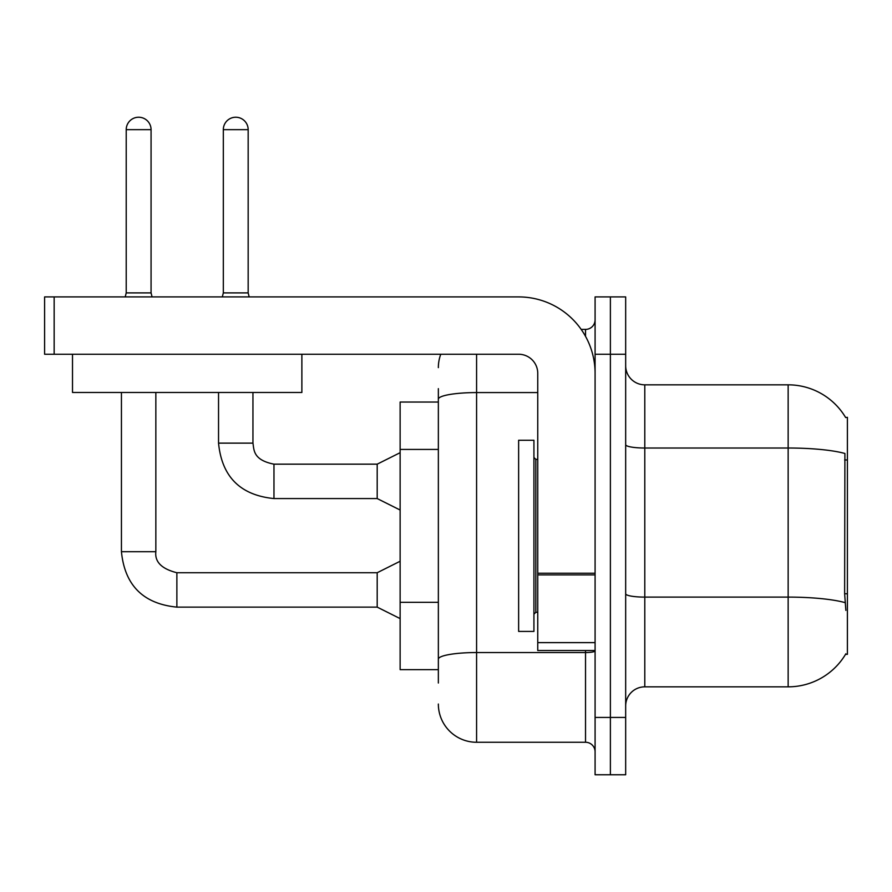 <?xml version="1.0" encoding="UTF-8"?>
<svg xmlns="http://www.w3.org/2000/svg" width="892" height="892" viewBox="0 0 892 892"><rect width="100%" height="100%" fill="white"/><g stroke="black" fill="none" stroke-linecap="round" stroke-linejoin="round"><path stroke-width="1.34" d="M845.661 417.567A66.9 66.9 0 0 0 788.149 384.831A66.9 66.9 0 0 1 845.661 417.567L847.4 417.333L847.4 654.349L845.516 654.349L845.861 653.78A66.9 66.9 0 0 1 788.149 686.84L644.793 686.84A19.111 19.111 0 0 0 625.671 705.951M438.351 436.043L438.351 388.656L438.351 402.036L400.129 402.036L400.129 669.636L438.351 669.636M610.384 717.424L610.384 774.769L625.671 774.769L625.671 717.424L610.384 717.424L610.384 774.769L595.087 774.769L595.087 717.424L610.384 717.424L610.384 354.247L610.384 717.424M595.087 717.424L595.087 296.913L610.384 296.913L610.384 354.247L610.384 296.913L625.671 296.913L625.671 717.424M845.861 610.384L844.635 593.771L844.902 453.482A66.9 11.618 180 0 0 788.149 448.018L788.149 384.831A66.9 66.9 0 0 1 845.516 417.333A66.9 66.9 0 0 0 788.149 384.831L644.793 384.831A19.111 19.111 0 0 1 625.671 365.72A19.111 19.111 0 0 0 644.793 384.831L644.793 686.84M438.351 683.016L438.351 388.656M476.584 354.247L476.584 742.267L585.531 742.267L585.531 650.524M581.183 329.404L585.531 329.404A9.556 9.556 0 0 0 595.087 319.849M438.351 665.811L438.351 615.714M595.087 751.833A9.556 9.556 0 0 0 585.531 742.267M438.351 367.627A38.233 38.233 0 0 1 440.771 354.247M476.584 742.267A38.233 38.233 0 0 1 438.351 704.044M518.631 535.836L518.631 631.413L533.929 631.413L533.929 440.269L518.631 440.269L518.631 535.836M595.087 650.524L537.753 650.524L537.753 573.233L595.087 573.233M595.087 373.369A76.456 76.456 0 0 0 518.631 296.913L54.156 296.913L54.156 354.247L518.631 354.247A19.111 19.111 0 0 1 537.753 373.369L537.753 573.233M54.156 354.247L44.6 354.247L44.6 296.913L54.156 296.913M301.875 354.247L301.875 392.48L72.508 392.48L72.508 354.247M151.071 292.899L126.218 292.899L126.218 129.663A12.421 12.421 0 0 1 138.639 117.231A12.421 12.421 0 0 1 151.071 129.663L151.071 292.899L152.075 296.913M400.129 618.602L377.193 607.129L377.193 572.731L400.129 561.258M121.435 392.48L121.435 551.702L155.844 551.702L155.844 392.48M248.166 292.899L223.323 292.899L223.323 129.663A12.421 12.421 0 0 1 235.744 117.231A12.421 12.421 0 0 1 248.166 129.663L248.166 292.899L249.169 296.913M400.129 510.034L377.193 498.561L377.193 464.163L400.129 452.69M218.54 392.48L218.54 443.134L252.949 443.134L252.949 392.48M847.4 593.771L844.635 593.771M847.4 459.971L844.635 459.971M438.351 449.423L400.129 449.423M438.351 602.334L400.129 602.334M788.149 686.84L788.149 448.018L644.793 448.018A19.111 3.323 0 0 1 625.671 444.695M845.103 602.635A66.9 11.618 180 0 0 788.149 597.105L644.793 597.105A19.111 3.323 -0 0 1 625.671 593.782M625.671 354.247L595.087 354.247M595.087 650.881A9.556 1.661 0 0 1 585.531 652.543L476.584 652.543A38.233 6.634 180 0 0 438.351 659.177M438.351 399.226A38.233 6.634 180 0 1 476.584 392.58L537.753 392.58M585.531 336.351L585.531 329.404M533.929 457.473L535.836 459.38L535.836 612.291L537.753 612.291M595.087 574.894L537.753 574.894M537.753 642.63L595.087 642.63M377.193 607.129L176.872 607.129C143.244 603.806 124.769 585.33 121.435 551.702C124.769 585.33 143.244 603.806 176.872 607.129C143.244 603.806 124.769 585.33 121.435 551.702C124.769 585.33 143.244 603.806 176.872 607.129C143.244 603.806 124.769 585.33 121.435 551.702C124.769 585.33 143.244 603.806 176.872 607.129C143.244 603.806 124.769 585.33 121.435 551.702C124.769 585.33 143.244 603.806 176.872 607.129L176.872 572.764M126.218 129.663L151.071 129.663M377.193 498.561L273.967 498.561C240.338 495.238 221.863 476.763 218.54 443.134C221.863 476.763 240.338 495.238 273.967 498.561C240.338 495.238 221.863 476.763 218.54 443.134C221.863 476.763 240.338 495.238 273.967 498.561C240.338 495.238 221.863 476.763 218.54 443.134C221.863 476.763 240.338 495.238 273.967 498.561L273.967 464.163L377.193 464.163M223.323 129.663L248.166 129.663M155.844 551.702C154.684 561.904 161.697 568.906 176.872 572.731C161.697 568.906 154.684 561.904 155.844 551.702C154.684 561.904 161.697 568.906 176.872 572.731C161.697 568.906 154.684 561.904 155.844 551.702C154.684 561.904 161.697 568.906 176.872 572.731C161.697 568.906 154.684 561.904 155.844 551.702C154.684 561.904 161.697 568.906 176.872 572.731C161.697 568.906 154.684 561.904 155.844 551.702M535.836 459.38L537.753 459.38M535.836 612.291L533.929 614.209M377.193 572.731L176.872 572.731M126.218 292.899L125.215 296.913M218.54 443.134C221.863 476.763 240.338 495.238 273.967 498.561M252.949 443.134C254.108 449.813 252.882 459.971 273.967 464.163M223.323 292.899L222.32 296.913"/></g></svg>
